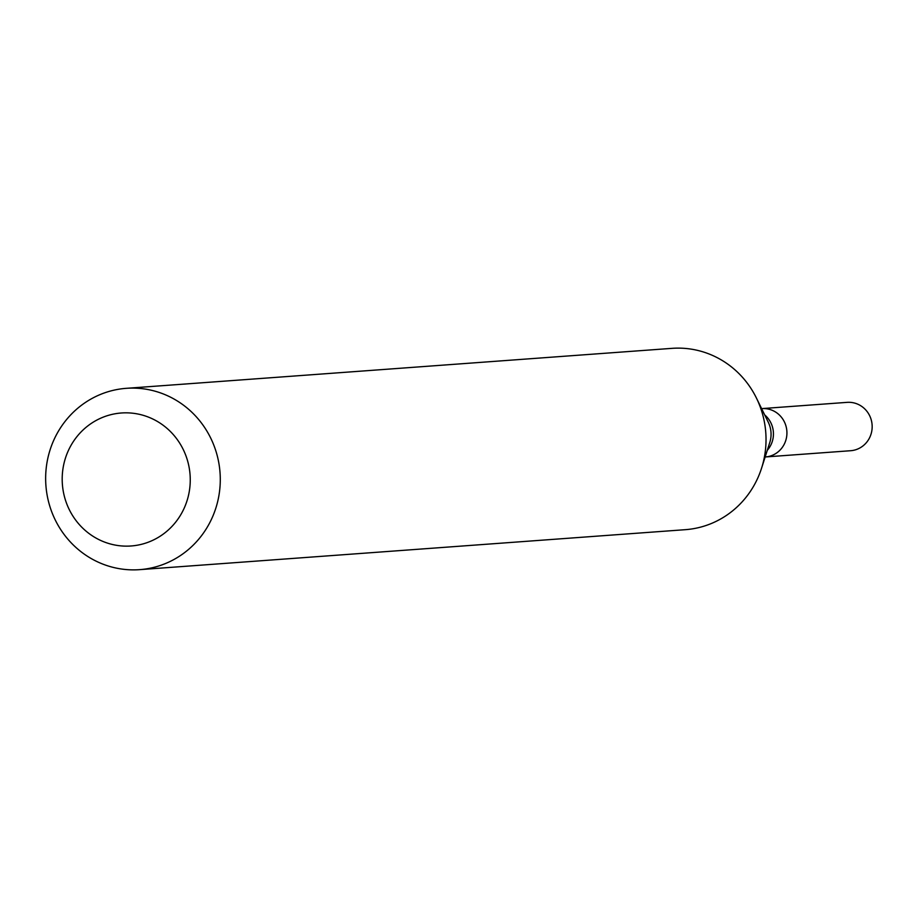 <?xml version="1.0" encoding="UTF-8"?>
<svg xmlns="http://www.w3.org/2000/svg" width="918" height="918" viewBox="0 0 918 918"><rect width="100%" height="100%" fill="white"/><g stroke="black" fill="none" stroke-linecap="round" stroke-linejoin="round"><path stroke-width="1.38" d="M139.605 569.653L685.356 529.675A90.905 87.302 -94.2 0 0 761.573 468.169A90.905 87.302 -94.2 0 0 763.122 462.798A90.905 87.302 -94.2 0 0 756.443 398.079A90.905 87.302 -94.2 0 0 672.068 348.347L126.317 388.325A90.905 87.302 85.8 0 1 217.371 502.789A90.905 87.302 85.8 0 1 139.605 569.653A90.905 87.302 85.8 0 1 45.9 485.37A90.905 87.302 85.8 0 1 126.317 388.325M188.121 496.936A66.67 64.019 85.8 0 1 81.071 526.473A66.67 64.019 85.8 0 1 109.472 415.051A66.67 64.019 85.8 0 1 188.121 496.936M761.607 408.625L761.883 408.602A24.247 23.283 85.8 0 1 786.152 439.125A24.247 23.283 85.8 0 1 765.417 456.957L850.653 450.715A24.247 23.283 85.8 0 0 872.1 424.839A24.247 23.283 85.8 0 0 847.107 402.359L761.883 408.602A24.247 23.283 85.8 0 1 786.864 431.081A24.247 23.283 85.8 0 1 765.417 456.957L765.153 456.98M764.705 414.936A24.247 23.283 85.8 0 1 772.669 440.112A24.247 23.283 85.8 0 1 767.299 450.29M756.443 398.079L768.286 422.246A26.312 25.268 85.8 0 1 770.225 440.973A26.312 25.268 85.8 0 1 769.777 442.533L761.573 468.169"/></g></svg>

